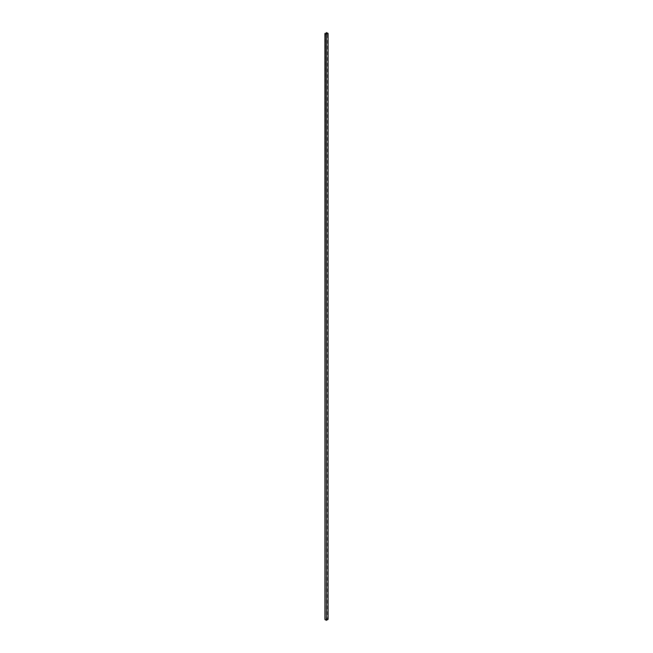 <?xml version="1.0" encoding="UTF-8"?>
<svg xmlns="http://www.w3.org/2000/svg" width="653" height="653" viewBox="0 0 653 653"><rect width="100%" height="100%" fill="white"/><g stroke="black" fill="none" stroke-linecap="round" stroke-linejoin="round"><path stroke-width="0.49" stroke-dasharray="3.27 2.45" d="M326.059 620.203L326.182 34.258M324.916 619.395L325.17 33.385M325.17 619.248A1.992 1.151 0 0 0 326.435 619.983L326.435 34.111M326.435 619.983L327.455 619.395L327.455 33.532M327.455 619.395A1.992 1.151 0 0 0 326.182 618.669L326.182 34.054M326.182 618.669L326.435 32.65M326.435 618.522A2.334 1.347 180 0 1 327.708 619.248L327.708 33.385M327.708 619.248L327.83 33.311"/><path stroke-width="0.98" d="M328.084 33.458L328.084 619.322L326.312 620.35L326.059 34.331L327.708 33.385A2.334 1.347 0 0 0 326.435 32.65L326.182 32.797A1.992 1.151 180 0 1 327.455 33.532L326.435 34.111A1.992 1.151 180 0 1 325.17 33.385L324.916 33.532A2.334 1.347 0 0 0 326.182 34.258L326.059 34.331M326.312 620.35L326.312 34.478M326.059 620.097A2.334 1.347 180 0 1 324.916 619.395L324.916 33.532M326.182 34.054L326.182 32.797"/></g></svg>
